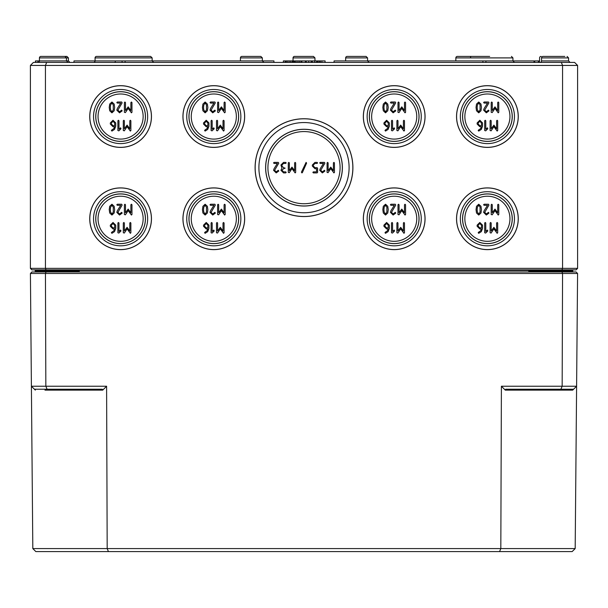 <?xml version="1.0" encoding="UTF-8"?>
<svg xmlns="http://www.w3.org/2000/svg" width="608" height="608" viewBox="0 0 608 608"><rect width="100%" height="100%" fill="white"/><g stroke="black" fill="none" stroke-linecap="round" stroke-linejoin="round"><path stroke-width="0.91" d="M477.113 107.418L477.402 104.88L478.739 103.086L480.077 104.88L480.069 109.942L478.739 111.75L477.402 109.957L477.113 107.418M478.739 102.007L476.512 104.067L476.034 107.418L476.512 110.762L478.739 112.83L480.974 110.778L481.452 107.418L480.974 104.059L478.739 102.007M491.196 102.547L491.196 112.29L492.191 112.594L494.98 108.406L498.233 112.83L498.773 112.29L498.773 102.547L498.233 102.007L497.686 102.547L497.686 110.512L494.98 106.871L492.275 110.512L492.275 102.547L491.735 102.007L491.196 102.547M481.452 125.666L479.826 125.666L478.2 124.04L478.2 122.953L479.826 121.326L481.452 122.953L481.452 125.666M478.473 130.066L478.2 130.53L478.739 131.07L481.308 129.42L482.539 126.206L482.539 122.938L479.826 120.247L477.12 122.953L477.12 124.04L479.826 126.745L481.407 126.745L480.578 128.622L478.473 130.066M490.109 120.787L490.109 130.53L491.104 130.842L493.894 126.646L497.146 131.07L497.686 130.53L497.686 120.787L497.146 120.247L496.607 120.787L496.607 128.759L493.894 125.119L491.188 128.759L491.188 120.787L490.648 120.247L490.109 120.787M383.914 107.418L384.195 104.88L385.533 103.086L386.878 104.88L386.863 109.942L385.533 111.75L384.195 109.957L383.914 107.418M385.533 102.007L383.306 104.067L382.827 107.418L383.306 110.762L385.533 112.83L387.767 110.778L388.246 107.418L387.767 104.059L385.533 102.007M397.989 102.547L397.989 112.29L398.985 112.594L401.774 108.406L405.027 112.83L405.566 112.29L405.566 102.547L405.027 102.007L404.487 102.547L404.487 110.512L401.774 106.871L399.068 110.512L399.068 102.547L398.529 102.007L397.989 102.547M388.246 125.666L386.62 125.666L384.993 124.04L384.993 122.953L386.62 121.326L388.246 122.953L388.246 125.666M385.267 130.066L384.993 130.53L385.54 131.07L388.109 129.42L389.333 126.206L389.333 122.938L386.62 120.247L383.914 122.953L383.914 124.04L386.62 126.745L388.208 126.745L387.372 128.622L385.267 130.066M396.902 120.787L396.902 130.53L397.906 130.842L400.687 126.646L403.94 131.07L404.48 130.53L404.48 120.787L403.94 120.247L403.4 120.787L403.4 128.759L400.687 125.119L397.982 128.759L397.982 120.787L397.442 120.247L396.902 120.787M203.513 107.418L203.802 104.88L205.139 103.086L206.477 104.88L206.469 109.942L205.139 111.75L203.802 109.957L203.513 107.418M205.139 102.007L202.912 104.067L202.434 107.418L202.912 110.762L205.139 112.83L207.374 110.778L207.852 107.418L207.374 104.059L205.139 102.007M217.596 102.547L217.596 112.29L218.591 112.594L221.38 108.406L224.633 112.83L225.173 112.29L225.173 102.547L224.633 102.007L224.086 102.547L224.086 110.512L221.38 106.871L218.675 110.512L218.675 102.547L218.135 102.007L217.596 102.547M207.852 125.666L206.226 125.666L204.6 124.04L204.6 122.953L206.226 121.326L207.852 122.953L207.852 125.666M204.873 130.066L204.6 130.53L205.139 131.07L207.708 129.42L208.939 126.206L208.939 122.938L206.226 120.247L203.52 122.953L203.52 124.04L206.226 126.745L207.807 126.745L206.978 128.622L204.873 130.066M216.509 120.787L216.509 130.53L217.504 130.842L220.294 126.646L223.546 131.07L224.086 130.53L224.086 120.787L223.546 120.247L223.007 120.787L223.007 128.759L220.294 125.119L217.588 128.759L217.588 120.787L217.048 120.247L216.509 120.787M110.314 107.418L110.595 104.88L111.933 103.086L113.278 104.88L113.263 109.942L111.933 111.75L110.595 109.957L110.314 107.418M111.933 102.007L109.706 104.067L109.227 107.418L109.706 110.762L111.933 112.83L114.167 110.778L114.646 107.418L114.167 104.059L111.933 102.007M124.389 102.547L124.389 112.29L125.385 112.594L128.174 108.406L131.427 112.83L131.966 112.29L131.966 102.547L131.427 102.007L130.887 102.547L130.887 110.512L128.174 106.871L125.468 110.512L125.468 102.547L124.929 102.007L124.389 102.547M114.646 125.666L113.02 125.666L111.393 124.04L111.393 122.953L113.02 121.326L114.646 122.953L114.646 125.666M111.667 130.066L111.393 130.53L111.94 131.07L114.509 129.42L115.733 126.206L115.733 122.938L113.02 120.247L110.314 122.953L110.314 124.04L113.02 126.745L114.608 126.745L113.772 128.622L111.667 130.066M123.302 120.787L123.302 130.53L124.306 130.842L127.087 126.646L130.34 131.07L130.88 130.53L130.88 120.787L130.34 120.247L129.8 120.787L129.8 128.759L127.087 125.119L124.382 128.759L124.382 120.787L123.842 120.247L123.302 120.787M110.314 209.646L110.595 207.108L111.933 205.314L113.278 207.108L113.263 212.169L111.933 213.97L110.595 212.177L110.314 209.646M111.933 204.227L109.706 206.294L109.227 209.646L109.706 212.99L111.933 215.05L114.167 212.998L114.646 209.646L114.167 206.287L111.933 204.227M124.389 204.767L124.389 214.51L125.385 214.822L128.174 210.626L131.427 215.05L131.966 214.51L131.966 204.767L131.427 204.227L130.887 204.767L130.887 212.739L128.174 209.099L125.468 212.739L125.468 204.767L124.929 204.227L124.389 204.767M114.646 227.886L113.02 227.886L111.393 226.267L111.393 225.173L113.02 223.554L114.646 225.173L114.646 227.886M111.667 232.286L111.393 232.758L111.94 233.297L114.509 231.648L115.733 228.433L115.733 225.158L113.02 222.475L110.314 225.173L110.314 226.267L113.02 228.973L114.608 228.973L113.772 230.842L111.667 232.286M123.302 223.014L123.302 232.758L124.306 233.062L127.087 228.874L130.34 233.297L130.88 232.758L130.88 223.014L130.34 222.475L129.8 223.014L129.8 230.979L127.087 227.339L124.382 230.979L124.382 223.014L123.842 222.475L123.302 223.014M203.513 209.646L203.802 207.108L205.139 205.314L206.477 207.108L206.469 212.169L205.139 213.97L203.802 212.177L203.513 209.646M205.139 204.227L202.912 206.294L202.434 209.646L202.912 212.99L205.139 215.05L207.374 212.998L207.852 209.646L207.374 206.287L205.139 204.227M217.596 204.767L217.596 214.51L218.591 214.822L221.38 210.626L224.633 215.05L225.173 214.51L225.173 204.767L224.633 204.227L224.086 204.767L224.086 212.739L221.38 209.099L218.675 212.739L218.675 204.767L218.135 204.227L217.596 204.767M207.852 227.886L206.226 227.886L204.6 226.267L204.6 225.173L206.226 223.554L207.852 225.173L207.852 227.886M204.873 232.286L204.6 232.758L205.139 233.297L207.708 231.648L208.939 228.433L208.939 225.158L206.226 222.475L203.52 225.173L203.52 226.267L206.226 228.973L207.807 228.973L206.978 230.842L204.873 232.286M216.509 223.014L216.509 232.758L217.504 233.062L220.294 228.874L223.546 233.297L224.086 232.758L224.086 223.014L223.546 222.475L223.007 223.014L223.007 230.979L220.294 227.339L217.588 230.979L217.588 223.014L217.048 222.475L216.509 223.014M285.129 168.18L283.556 167.656L281.975 166.075L281.975 165.019L283.556 163.438L285.654 163.438L286.186 162.914L285.654 162.389L283.556 162.389L280.926 165.019L281.975 168.18L280.926 170.286L283.556 172.915L285.654 172.915L286.186 172.383L285.654 171.859L283.556 171.859L281.975 170.286L283.556 168.705L285.129 168.18M302.374 172.604L306.584 163.134L306.098 162.389L301.416 172.17L301.902 172.915L302.374 172.604M320.188 168.766L319.709 170.286L322.346 172.915L324.923 171.023L324.444 170.286L322.346 171.859L320.758 170.286L324.885 163.225L324.444 162.389L320.234 162.389L319.709 162.914L320.234 163.438L323.502 163.438L320.188 168.766M390.906 210.794L390.404 212.352L393.118 215.05L395.77 213.104L395.284 212.352L393.118 213.97L391.491 212.352L395.732 205.086L395.284 204.227L390.952 204.227L390.404 204.767L390.952 205.314L394.311 205.314L390.906 210.794M394.197 230.052L392.578 231.45L392.578 223.014L392.038 222.475L391.491 223.014L391.491 232.758L392.464 233.077L394.584 230.972L394.197 230.052M484.105 210.794L483.611 212.352L486.324 215.05L488.976 213.104L488.49 212.352L486.324 213.97L484.698 212.352L488.938 205.086L488.49 204.227L484.15 204.227L483.611 204.767L484.15 205.314L487.517 205.314L484.105 210.794M487.403 230.052L485.777 231.45L485.777 223.014L485.237 222.475L484.698 223.014L484.698 232.758L485.67 233.077L487.791 230.972L487.403 230.052M490.109 223.014L490.109 232.758L491.104 233.062L493.894 228.874L497.146 233.297L497.686 232.758L497.686 223.014L497.146 222.475L496.607 223.014L496.607 230.979L493.894 227.339L491.188 230.979L491.188 223.014L490.648 222.475L490.109 223.014M481.452 227.886L479.826 227.886L478.2 226.267L478.2 225.173L479.826 223.554L481.452 225.173L481.452 227.886M478.473 232.286L478.2 232.758L478.739 233.297L481.308 231.648L482.539 228.433L482.539 225.158L479.826 222.475L477.12 225.173L477.12 226.267L479.826 228.973L481.407 228.973L480.578 230.842L478.473 232.286M491.196 204.767L491.196 214.51L492.191 214.822L494.98 210.626L498.233 215.05L498.773 214.51L498.773 204.767L498.233 204.227L497.686 204.767L497.686 212.739L494.98 209.099L492.275 212.739L492.275 204.767L491.735 204.227L491.196 204.767M477.113 209.646L477.402 207.108L478.739 205.314L480.077 207.108L480.069 212.169L478.739 213.97L477.402 212.177L477.113 209.646M478.739 204.227L476.512 206.294L476.034 209.646L476.512 212.99L478.739 215.05L480.974 212.998L481.452 209.646L480.974 206.287L478.739 204.227M396.902 223.014L396.902 232.758L397.906 233.062L400.687 228.874L403.94 233.297L404.48 232.758L404.48 223.014L403.94 222.475L403.4 223.014L403.4 230.979L400.687 227.339L397.982 230.979L397.982 223.014L397.442 222.475L396.902 223.014M388.246 227.886L386.62 227.886L384.993 226.267L384.993 225.173L386.62 223.554L388.246 225.173L388.246 227.886M385.267 232.286L384.993 232.758L385.54 233.297L388.109 231.648L389.333 228.433L389.333 225.158L386.62 222.475L383.914 225.173L383.914 226.267L386.62 228.973L388.208 228.973L387.372 230.842L385.267 232.286M397.989 204.767L397.989 214.51L398.985 214.822L401.774 210.626L405.027 215.05L405.566 214.51L405.566 204.767L405.027 204.227L404.487 204.767L404.487 212.739L401.774 209.099L399.068 212.739L399.068 204.767L398.529 204.227L397.989 204.767M383.914 209.646L384.195 207.108L385.533 205.314L386.878 207.108L386.863 212.169L385.533 213.97L384.195 212.177L383.914 209.646M385.533 204.227L383.306 206.294L382.827 209.646L383.306 212.99L385.533 215.05L387.767 212.998L388.246 209.646L387.767 206.287L385.533 204.227M327.074 162.914L327.074 172.383L328.046 172.687L330.752 168.614L333.921 172.915L334.446 172.383L334.446 162.914L333.921 162.389L333.389 162.914L333.389 170.658L330.752 167.124L328.122 170.658L328.122 162.914L327.598 162.389L327.074 162.914M317.08 172.915L317.604 172.383L317.604 168.18L317.08 167.656L314.967 167.656L313.386 166.075L313.386 165.019L314.967 163.438L317.08 163.438L317.604 162.914L317.08 162.389L314.967 162.389L312.337 165.019L312.337 166.075L314.974 168.705L316.555 168.705L316.555 171.859L313.386 171.859L312.862 172.383L313.386 172.915L317.08 172.915M288.291 162.914L288.291 172.383L289.264 172.687L291.977 168.614L295.138 172.915L295.663 172.383L295.663 162.914L295.138 162.389L294.614 162.914L294.614 170.658L291.977 167.124L289.347 170.658L289.347 162.914L288.823 162.389L288.291 162.914M274.041 168.766L273.554 170.286L276.192 172.915L278.768 171.023L278.297 170.286L276.192 171.859L274.611 170.286L278.738 163.225L278.297 162.389L274.079 162.389L273.554 162.914L274.079 163.438L277.347 163.438L274.041 168.766M213.803 230.052L212.177 231.45L212.177 223.014L211.637 222.475L211.098 223.014L211.098 232.758L212.07 233.077L214.191 230.972L213.803 230.052M210.505 210.794L210.011 212.352L212.724 215.05L215.376 213.104L214.89 212.352L212.724 213.97L211.098 212.352L215.338 205.086L214.89 204.227L210.55 204.227L210.011 204.767L210.55 205.314L213.917 205.314L210.505 210.794M120.597 230.052L118.978 231.45L118.978 223.014L118.438 222.475L117.891 223.014L117.891 232.758L118.864 233.077L120.984 230.972L120.597 230.052M117.306 210.794L116.804 212.352L119.518 215.05L122.17 213.104L121.684 212.352L119.518 213.97L117.891 212.352L122.132 205.086L121.684 204.227L117.352 204.227L116.804 204.767L117.352 205.314L120.711 205.314L117.306 210.794M120.597 127.824L118.978 129.223L118.978 120.787L118.438 120.247L117.891 120.787L117.891 130.53L118.864 130.857L120.984 128.744L120.597 127.824M117.306 108.566L116.804 110.124L119.518 112.83L122.17 110.884L121.684 110.124L119.518 111.75L117.891 110.124L122.132 102.858L121.684 102.007L117.352 102.007L116.804 102.547L117.352 103.086L120.711 103.086L117.306 108.566M213.803 127.824L212.177 129.223L212.177 120.787L211.637 120.247L211.098 120.787L211.098 130.53L212.07 130.857L214.191 128.744L213.803 127.824M210.505 108.566L210.011 110.124L212.724 112.83L215.376 110.884L214.89 110.124L212.724 111.75L211.098 110.124L215.338 102.858L214.89 102.007L210.55 102.007L210.011 102.547L210.55 103.086L213.917 103.086L210.505 108.566M394.197 127.824L392.578 129.223L392.578 120.787L392.038 120.247L391.491 120.787L391.491 130.53L392.464 130.857L394.584 128.744L394.197 127.824M390.906 108.566L390.404 110.124L393.118 112.83L395.77 110.884L395.284 110.124L393.118 111.75L391.491 110.124L395.732 102.858L395.284 102.007L390.952 102.007L390.404 102.547L390.952 103.086L394.311 103.086L390.906 108.566M487.403 127.824L485.777 129.223L485.777 120.787L485.237 120.247L484.698 120.787L484.698 130.53L485.67 130.857L487.791 128.744L487.403 127.824M484.105 108.566L483.611 110.124L486.324 112.83L488.976 110.884L488.49 110.124L486.324 111.75L484.698 110.124L488.938 102.858L488.49 102.007L484.15 102.007L483.611 102.547L484.15 103.086L487.517 103.086L484.105 108.566M509.952 218.766A22.549 22.549 0 0 1 487.403 241.315A22.549 22.549 0 0 1 464.854 218.766A22.549 22.549 0 0 1 487.403 196.217A22.549 22.549 0 0 1 509.952 218.766M416.746 218.766A22.549 22.549 0 0 1 394.197 241.315A22.549 22.549 0 0 1 371.648 218.766A22.549 22.549 0 0 1 394.197 196.217A22.549 22.549 0 0 1 416.746 218.766M191.254 218.766A22.549 22.549 0 0 0 213.803 241.315A22.549 22.549 0 0 0 236.352 218.766A22.549 22.549 0 0 0 213.803 196.217A22.549 22.549 0 0 0 191.254 218.766M98.048 218.766A22.549 22.549 0 0 0 120.597 241.315A22.549 22.549 0 0 0 143.146 218.766A22.549 22.549 0 0 0 120.597 196.217A22.549 22.549 0 0 0 98.048 218.766M98.048 116.538A22.549 22.549 0 0 0 120.597 139.088A22.549 22.549 0 0 0 143.146 116.538A22.549 22.549 0 0 0 120.597 93.989A22.549 22.549 0 0 0 98.048 116.538M191.254 116.538A22.549 22.549 0 0 0 213.803 139.088A22.549 22.549 0 0 0 236.352 116.538A22.549 22.549 0 0 0 213.803 93.989A22.549 22.549 0 0 0 191.254 116.538M416.746 116.538A22.549 22.549 0 0 1 394.197 139.088A22.549 22.549 0 0 1 371.648 116.538A22.549 22.549 0 0 1 394.197 93.989A22.549 22.549 0 0 1 416.746 116.538M509.952 116.538A22.549 22.549 0 0 1 487.403 139.088A22.549 22.549 0 0 1 464.854 116.538A22.549 22.549 0 0 1 487.403 93.989A22.549 22.549 0 0 1 509.952 116.538M30.4 268.371L31.905 269.876L561.944 269.876L562.567 268.371L30.4 268.371L30.4 65.428L577.6 65.428L577.6 268.371L562.567 268.371L562.567 65.428L561.321 62.419L33.41 62.419L30.4 65.428M244.667 218.766A30.864 30.864 0 0 1 213.803 249.63A30.864 30.864 0 0 1 182.94 218.766A30.864 30.864 0 0 1 213.803 187.902A30.864 30.864 0 0 1 244.667 218.766M244.606 218.766A30.803 30.803 0 0 0 213.803 187.956A30.803 30.803 0 0 0 182.993 218.766A30.803 30.803 0 0 0 213.803 249.569A30.803 30.803 0 0 0 244.606 218.766M186.74 218.766A27.056 27.056 0 0 0 213.803 245.822A27.056 27.056 0 0 0 240.859 218.766A27.056 27.056 0 0 0 213.803 191.702A27.056 27.056 0 0 0 186.74 218.766M189.012 218.766A24.791 24.791 0 0 0 213.803 243.557A24.791 24.791 0 0 0 238.594 218.766A24.791 24.791 0 0 0 213.803 193.975A24.791 24.791 0 0 0 189.012 218.766M238.655 218.766A24.852 24.852 0 0 1 213.803 243.618A24.852 24.852 0 0 1 188.951 218.766A24.852 24.852 0 0 1 213.803 193.906A24.852 24.852 0 0 1 238.655 218.766M244.667 116.538A30.864 30.864 0 0 1 213.803 147.402A30.864 30.864 0 0 1 182.94 116.538A30.864 30.864 0 0 1 213.803 85.675A30.864 30.864 0 0 1 244.667 116.538M244.606 116.538A30.803 30.803 0 0 0 213.803 85.736A30.803 30.803 0 0 0 182.993 116.538A30.803 30.803 0 0 0 213.803 147.341A30.803 30.803 0 0 0 244.606 116.538M186.74 116.538A27.056 27.056 0 0 0 213.803 143.602A27.056 27.056 0 0 0 240.859 116.538A27.056 27.056 0 0 0 213.803 89.482A27.056 27.056 0 0 0 186.74 116.538M189.012 116.538A24.791 24.791 0 0 0 213.803 141.33A24.791 24.791 0 0 0 238.594 116.538A24.791 24.791 0 0 0 213.803 91.747A24.791 24.791 0 0 0 189.012 116.538M238.655 116.538A24.852 24.852 0 0 1 213.803 141.39A24.852 24.852 0 0 1 188.951 116.538A24.852 24.852 0 0 1 213.803 91.686A24.852 24.852 0 0 1 238.655 116.538M151.46 218.766A30.864 30.864 0 0 1 120.597 249.63A30.864 30.864 0 0 1 89.733 218.766A30.864 30.864 0 0 1 120.597 187.902A30.864 30.864 0 0 1 151.46 218.766M151.407 218.766A30.803 30.803 0 0 0 120.597 187.956A30.803 30.803 0 0 0 89.794 218.766A30.803 30.803 0 0 0 120.597 249.569A30.803 30.803 0 0 0 151.407 218.766M93.541 218.766A27.056 27.056 0 0 0 120.597 245.822A27.056 27.056 0 0 0 147.66 218.766A27.056 27.056 0 0 0 120.597 191.702A27.056 27.056 0 0 0 93.541 218.766M95.806 218.766A24.791 24.791 0 0 0 120.597 243.557A24.791 24.791 0 0 0 145.388 218.766A24.791 24.791 0 0 0 120.597 193.975A24.791 24.791 0 0 0 95.806 218.766M145.449 218.766A24.852 24.852 0 0 1 120.597 243.618A24.852 24.852 0 0 1 95.745 218.766A24.852 24.852 0 0 1 120.597 193.906A24.852 24.852 0 0 1 145.449 218.766M151.46 116.538A30.864 30.864 0 0 1 120.597 147.402A30.864 30.864 0 0 1 89.733 116.538A30.864 30.864 0 0 1 120.597 85.675A30.864 30.864 0 0 1 151.46 116.538M151.407 116.538A30.803 30.803 0 0 0 120.597 85.736A30.803 30.803 0 0 0 89.794 116.538A30.803 30.803 0 0 0 120.597 147.341A30.803 30.803 0 0 0 151.407 116.538M93.541 116.538A27.056 27.056 0 0 0 120.597 143.602A27.056 27.056 0 0 0 147.66 116.538A27.056 27.056 0 0 0 120.597 89.482A27.056 27.056 0 0 0 93.541 116.538M95.806 116.538A24.791 24.791 0 0 0 120.597 141.33A24.791 24.791 0 0 0 145.388 116.538A24.791 24.791 0 0 0 120.597 91.747A24.791 24.791 0 0 0 95.806 116.538M145.449 116.538A24.852 24.852 0 0 1 120.597 141.39A24.852 24.852 0 0 1 95.745 116.538A24.852 24.852 0 0 1 120.597 91.686A24.852 24.852 0 0 1 145.449 116.538M255.155 167.648A48.845 48.845 0 0 1 304 118.803A48.845 48.845 0 0 1 352.845 167.648A48.845 48.845 0 0 1 304 216.494A48.845 48.845 0 0 1 255.155 167.648M255.094 167.648A48.906 48.906 0 0 1 304 118.75A48.906 48.906 0 0 1 352.906 167.648A48.906 48.906 0 0 1 304 216.554A48.906 48.906 0 0 1 255.094 167.648M349.098 167.648A45.098 45.098 0 0 0 304 122.55A45.098 45.098 0 0 0 258.902 167.648A45.098 45.098 0 0 0 304 212.747A45.098 45.098 0 0 0 349.098 167.648M340.077 167.648A36.077 36.077 0 0 1 304 203.733A36.077 36.077 0 0 1 267.923 167.648A36.077 36.077 0 0 1 304 131.571A36.077 36.077 0 0 1 340.077 167.648M342.319 167.648A38.319 38.319 0 0 1 304 205.975A38.319 38.319 0 0 1 265.681 167.648A38.319 38.319 0 0 1 304 129.329A38.319 38.319 0 0 1 342.319 167.648M265.612 167.648A38.388 38.388 0 0 1 304 129.268A38.388 38.388 0 0 1 342.388 167.648A38.388 38.388 0 0 1 304 206.036A38.388 38.388 0 0 1 265.612 167.648M363.394 218.766A30.803 30.803 0 0 1 394.197 187.956A30.803 30.803 0 0 1 425.007 218.766A30.803 30.803 0 0 1 394.197 249.569A30.803 30.803 0 0 1 363.394 218.766M363.333 218.766A30.864 30.864 0 0 1 394.197 187.902A30.864 30.864 0 0 1 425.06 218.766A30.864 30.864 0 0 1 394.197 249.63A30.864 30.864 0 0 1 363.333 218.766M421.26 218.766A27.056 27.056 0 0 0 394.197 191.702A27.056 27.056 0 0 0 367.141 218.766A27.056 27.056 0 0 0 394.197 245.822A27.056 27.056 0 0 0 421.26 218.766M418.988 218.766A24.791 24.791 0 0 1 394.197 243.557A24.791 24.791 0 0 1 369.406 218.766A24.791 24.791 0 0 1 394.197 193.975A24.791 24.791 0 0 1 418.988 218.766M369.345 218.766A24.852 24.852 0 0 1 394.197 193.906A24.852 24.852 0 0 1 419.049 218.766A24.852 24.852 0 0 1 394.197 243.618A24.852 24.852 0 0 1 369.345 218.766M363.394 116.538A30.803 30.803 0 0 1 394.197 85.736A30.803 30.803 0 0 1 425.007 116.538A30.803 30.803 0 0 1 394.197 147.341A30.803 30.803 0 0 1 363.394 116.538M363.333 116.538A30.864 30.864 0 0 1 394.197 85.675A30.864 30.864 0 0 1 425.06 116.538A30.864 30.864 0 0 1 394.197 147.402A30.864 30.864 0 0 1 363.333 116.538M421.26 116.538A27.056 27.056 0 0 0 394.197 89.482A27.056 27.056 0 0 0 367.141 116.538A27.056 27.056 0 0 0 394.197 143.602A27.056 27.056 0 0 0 421.26 116.538M418.988 116.538A24.791 24.791 0 0 1 394.197 141.33A24.791 24.791 0 0 1 369.406 116.538A24.791 24.791 0 0 1 394.197 91.747A24.791 24.791 0 0 1 418.988 116.538M369.345 116.538A24.852 24.852 0 0 1 394.197 91.686A24.852 24.852 0 0 1 419.049 116.538A24.852 24.852 0 0 1 394.197 141.39A24.852 24.852 0 0 1 369.345 116.538M456.593 218.766A30.803 30.803 0 0 1 487.403 187.956A30.803 30.803 0 0 1 518.206 218.766A30.803 30.803 0 0 1 487.403 249.569A30.803 30.803 0 0 1 456.593 218.766M456.54 218.766A30.864 30.864 0 0 1 487.403 187.902A30.864 30.864 0 0 1 518.267 218.766A30.864 30.864 0 0 1 487.403 249.63A30.864 30.864 0 0 1 456.54 218.766M514.459 218.766A27.056 27.056 0 0 0 487.403 191.702A27.056 27.056 0 0 0 460.34 218.766A27.056 27.056 0 0 0 487.403 245.822A27.056 27.056 0 0 0 514.459 218.766M512.194 218.766A24.791 24.791 0 0 1 487.403 243.557A24.791 24.791 0 0 1 462.612 218.766A24.791 24.791 0 0 1 487.403 193.975A24.791 24.791 0 0 1 512.194 218.766M462.551 218.766A24.852 24.852 0 0 1 487.403 193.906A24.852 24.852 0 0 1 512.255 218.766A24.852 24.852 0 0 1 487.403 243.618A24.852 24.852 0 0 1 462.551 218.766M456.593 116.538A30.803 30.803 0 0 1 487.403 85.736A30.803 30.803 0 0 1 518.206 116.538A30.803 30.803 0 0 1 487.403 147.341A30.803 30.803 0 0 1 456.593 116.538M456.54 116.538A30.864 30.864 0 0 1 487.403 85.675A30.864 30.864 0 0 1 518.267 116.538A30.864 30.864 0 0 1 487.403 147.402A30.864 30.864 0 0 1 456.54 116.538M514.459 116.538A27.056 27.056 0 0 0 487.403 89.482A27.056 27.056 0 0 0 460.34 116.538A27.056 27.056 0 0 0 487.403 143.602A27.056 27.056 0 0 0 514.459 116.538M512.194 116.538A24.791 24.791 0 0 1 487.403 141.33A24.791 24.791 0 0 1 462.612 116.538A24.791 24.791 0 0 1 487.403 91.747A24.791 24.791 0 0 1 512.194 116.538M462.551 116.538A24.852 24.852 0 0 1 487.403 91.686A24.852 24.852 0 0 1 512.255 116.538A24.852 24.852 0 0 1 487.403 141.39A24.852 24.852 0 0 1 462.551 116.538M35.819 271.981A0.6 0.6 0 0 1 35.218 271.381L35.211 270.476A0.6 0.6 0 0 0 34.61 269.876A0.6 0.6 0 0 1 35.211 270.476L35.218 271.381A0.6 0.6 0 0 0 35.819 271.981L35.218 271.381L35.819 271.981L35.218 271.381L35.363 271.981M77.604 271.981L79.26 271.381L74.495 271.981M52.949 271.981L52.949 271.381L35.218 271.381L35.218 271.981M533.505 271.981L528.74 271.381L530.396 271.981M572.637 271.981L572.782 271.381L572.181 271.981L572.782 271.381L572.181 271.981L572.782 271.381L572.782 271.981M572.181 271.981A0.6 0.6 0 0 0 572.782 271.381L528.74 271.381L528.74 271.981L528.74 271.381M35.211 270.476L572.789 270.476A0.6 0.6 0 0 1 573.39 269.876M561.944 269.876L576.095 269.876L577.6 268.371M62.723 56.407L66.918 56.407L62.723 56.407M67.974 62.419L66.477 60.922L66.462 57.904L68.415 57.904L68.43 60.922L39.429 60.922A1.505 1.505 0 0 1 37.924 62.419L37.916 60.914L39.429 60.914L39.436 57.904L66.462 57.904L64.957 56.407L40.941 56.407A1.505 1.505 0 0 0 39.436 57.904A1.505 1.505 0 0 1 40.941 56.407M564.824 56.407L543.043 56.407A1.505 1.505 0 0 0 541.538 57.904L541.523 60.922A1.505 1.505 0 0 1 540.026 62.419M46.679 62.419L45.433 65.428L45.433 268.371L46.056 269.876M561.321 62.419L574.59 62.419L577.6 65.428M45.433 62.35A1.505 1.505 0 0 1 44.984 62.419A1.505 1.505 0 0 0 45.433 62.35M539.585 57.904A1.505 1.505 0 0 1 541.082 56.407A1.505 1.505 0 0 0 539.585 57.904L539.57 60.922A1.505 1.505 0 0 1 538.065 62.419M314.967 60.914L314.959 57.904L313.454 56.407L314.959 57.904L293.041 57.904A1.505 1.505 0 0 1 294.546 56.407L313.454 56.407L294.546 56.407A1.505 1.505 0 0 0 293.041 57.904L293.033 60.914M115.338 61.826A1.505 1.505 0 0 1 114.137 62.419M470.432 57.904A1.505 1.505 0 0 1 470.653 57.129M241.931 56.407L260.84 56.407L241.931 56.407A1.505 1.505 0 0 0 240.426 57.904L240.418 60.914M347.16 56.407L366.069 56.407L347.16 56.407A1.505 1.505 0 0 0 345.656 57.904L345.648 60.914M113.84 56.407L96.558 56.407A1.505 1.505 0 0 0 95.061 57.904L152.152 57.904L150.647 56.407L133.372 56.407M73.994 62.419L73.994 60.914L95.046 60.914A1.505 1.505 0 0 1 93.541 62.419A1.505 1.505 0 0 0 95.046 60.922L95.061 57.904A1.505 1.505 0 0 1 96.558 56.407L150.647 56.407L152.152 57.904L152.16 60.914L153.664 62.419M489.66 56.407L457.353 56.407A1.505 1.505 0 0 0 455.848 57.904L455.84 60.914M479.134 56.407L457.353 56.407A1.505 1.505 0 0 0 455.848 57.904L512.939 57.904L512.954 60.922L534.006 60.914L534.006 62.419M292.349 60.914L293.094 60.914L293.094 62.419M294.052 62.419L294.052 60.914L301.887 60.914L301.887 62.419M283.351 62.419L283.351 60.914L293.064 60.914L293.064 62.419M305.398 62.419L305.398 60.914L316.768 60.914L316.768 62.419M305.71 62.419L305.71 60.914M317.376 62.419L317.376 60.914L325.098 60.914L325.098 62.419M306.28 62.419L306.28 60.914M311.167 62.419L311.167 60.914M316.608 62.419L316.608 60.914M312.375 62.419L312.375 60.914M312.056 62.419L312.056 60.914M319.527 62.419L319.527 60.914M320.317 62.419L320.317 60.914M318.174 62.419L318.174 60.914M321.898 62.419L321.898 60.914M534.546 62.419L534.546 60.914L539.57 60.914M534.683 62.419L534.683 60.914M334.066 62.419L334.066 60.914L485.898 60.914L485.898 62.419M482.889 62.419L482.889 60.914M35.439 62.419L35.439 60.914L36.191 60.914M122.102 62.419L122.102 60.914L273.934 60.914L273.934 62.419M125.111 62.419L125.111 60.914M300.914 62.419L300.914 60.914M297.852 62.419L297.852 60.914M294.903 62.419L294.903 60.914M294.416 62.419L294.416 60.914M292.098 62.419L292.098 60.914M289.036 62.419L289.036 60.914M286.087 62.419L286.087 60.914M285.6 62.419L285.6 60.914M35.477 62.419L35.477 60.914L37.916 60.914M35.606 62.419L35.606 60.914M316.054 60.914L316.89 60.914L316.89 62.419M572.789 270.476L572.782 271.419M30.415 273.486L577.585 273.486L576.095 271.981L31.905 271.981L30.415 273.486L32.817 548.583L107.183 548.583L106.598 386.232L102.706 390.131L102.334 389.234L47.105 389.234L45.843 386.232L31.396 386.232L34.428 389.234L47.105 389.234M561.944 271.981L562.56 273.486L562.157 386.232L501.402 386.232L505.294 390.131L505.666 389.234L573.572 389.234L572.668 390.131L576.604 386.232L575.183 548.583L107.183 548.583L108.437 551.593L572.151 551.593L575.183 548.583M34.428 389.234L35.332 390.131L34.428 389.234M501.402 386.232L500.817 548.583L499.563 551.593M108.437 551.593L35.849 551.593L32.817 548.583M46.056 271.981L45.44 273.486L45.843 386.232L106.598 386.232M560.895 389.234L562.157 386.232L576.604 386.232L577.585 273.486M52.949 269.876L52.949 271.381L79.26 271.381L79.26 271.981M555.051 271.981L555.051 269.876M305.398 60.922L301.887 60.922M294.052 60.922L293.094 60.922M240.426 57.904L262.344 57.904L262.352 60.914L263.857 62.419M345.656 57.904L367.574 57.904L367.582 60.914L369.086 62.419M541.538 57.904L568.564 57.904L567.059 56.407L568.564 57.904L568.571 60.922L541.523 60.922M514.459 62.419L512.954 60.922L485.898 60.922M122.102 60.922L95.046 60.922M285.144 62.419L285.144 60.914M308.72 62.419L308.72 60.914M314.648 62.419L314.648 60.914M538.399 62.381L538.399 60.914M299.349 62.419L299.349 60.914M296.104 62.419L296.104 60.914M290.533 62.419L290.533 60.914M287.288 62.419L287.288 60.914M44.962 390.131L102.706 390.131M505.294 390.131L572.668 390.131M572.774 271.464L572.462 271.92M35.226 271.464L35.538 271.92M539.722 271.381L539.121 271.981L539.722 271.381M37.62 271.381L37.02 271.981L37.62 271.381M68.415 57.904L66.918 56.407L68.415 57.904M68.43 60.922L69.935 62.419M315.886 62.297L316.472 62.419M262.344 57.904L260.84 56.407M367.574 57.904L366.069 56.407M568.571 60.922L570.076 62.419M512.939 57.904L511.442 56.407L512.939 57.904"/></g></svg>
